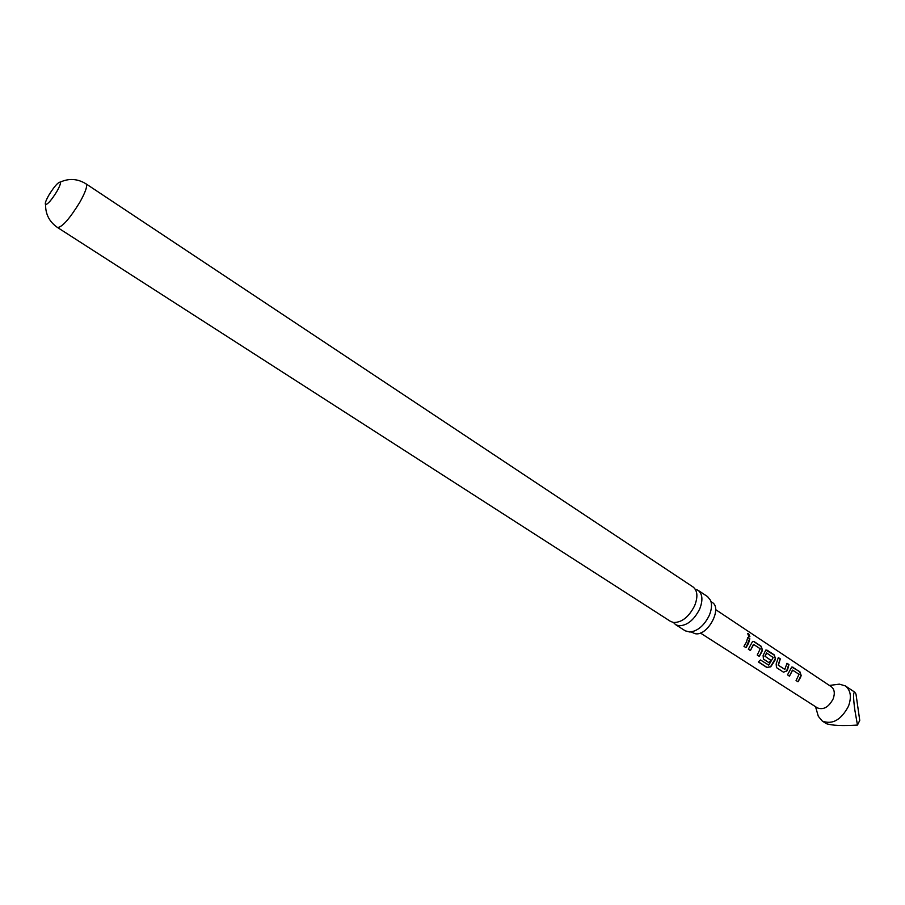 <?xml version="1.0" encoding="UTF-8"?>
<svg xmlns="http://www.w3.org/2000/svg" width="905" height="905" viewBox="0 0 905 905"><rect width="100%" height="100%" fill="white"/><g stroke="black" fill="none" stroke-linecap="round" stroke-linejoin="round"><path stroke-width="1.36" d="M748.593 633.636L749.894 636.622L748.91 636.622L747.7 633.602L748.593 633.636M747.688 633.613L749.623 636.769M695.21 589.166L698.049 590.286C702.563 593.94 703.106 600.207 699.667 609.065C693.943 620.219 686.94 625.785 678.637 625.762L675.616 624.654L673.433 622.493M711.545 602.063L711.726 602.164C723.129 607.357 707.789 636.554 695.108 633.692L691.771 632.233M766.512 652.991L764.929 656.204L770.856 660.288L769.216 662.856L763.447 659.078L763.107 655.446L765.8 650.073L767.18 650.22L774.205 654.847L775.528 658.636L774.838 660.571L770.687 666.861L766.784 667.438L758.333 661.94L760.494 659.983L768.741 665.118L773.198 657.55L766.637 652.991L765.11 656.272M56.834 191.509C59.775 186.306 60.907 183.183 60.239 182.131L60.183 182.097C57.863 182.369 54.108 186.702 48.904 195.095C45.884 200.424 44.764 203.58 45.533 204.553L45.589 204.587C47.965 204.157 51.709 199.79 56.834 191.509M835.587 684.644L839.354 684.146L845.281 685.877C850.689 690.142 851.775 696.907 848.517 706.138C841.186 719.916 832.453 724.894 822.317 721.07L818.335 716.353L817.26 712.642M822.317 721.07L826.344 723.661C832.012 725.55 842.385 726.025 857.465 725.075L854.886 710.323C853.223 698.219 853.166 692.167 854.727 692.155L855.983 694.067L859.75 720.425L857.465 725.075M715.651 609.608L831.265 686.691C834.5 689.259 835.123 693.321 833.154 698.875C828.731 707.156 823.493 710.165 817.419 707.902L700.368 632.991M800.518 677.438L798.006 681.793L796.061 680.503L799.047 674.338L792.633 670.141L789.454 676.182L787.52 674.858L791.705 667.087L799.873 671.702L801.185 675.526L800.518 677.438M787.769 669.067L786.841 671.001L783.447 672.166L776.49 667.607L776.162 664.01L778.323 657.573L780.314 658.874L778.391 665.22L784.827 669.44L786.988 663.275L788.956 664.564L787.769 669.067M761.772 651.985L759.261 656.351L757.236 655.028L760.257 648.795L753.695 644.473L750.381 650.537L748.345 649.202L752.609 641.396L754.035 641.543L761.128 646.238L762.474 650.028L761.772 651.985M748.537 643.297L746.014 647.686L743.967 646.34L746.489 641.95L747.768 637.414L749.815 638.772L748.537 643.297M86.043 183.862C87.672 185.774 85.59 191.917 79.81 202.29C69.628 218.761 62.207 227.178 57.547 227.528L670.582 621.418L673.592 622.516C681.872 622.527 688.886 616.939 694.621 605.762C698.083 596.881 697.563 590.626 693.06 586.972L86.043 183.862C77.638 178.681 69.029 178.104 60.239 182.131L60.183 182.097M675.616 624.654L685.243 630.83L689.927 632.052C697.823 631.034 704.271 625.479 709.282 615.377C711.715 609.518 712.144 604.529 710.583 600.4L707.574 596.61L698.049 590.286M747.745 637.618L749.815 638.772M749.589 638.84L746.014 647.686M745.878 647.561L743.989 646.317M752.643 641.374L754.035 641.543M753.379 644.462L750.381 650.537M750.245 650.412L748.356 649.179M753.808 641.611L760.913 646.294L762.259 650.039L759.261 656.351M759.125 656.227L757.259 655.005M765.822 650.062L773.979 654.915L775.325 658.648L770.574 666.691L766.784 667.438M766.727 667.223L758.447 661.838M764.929 656.204L770.687 660.22L769.216 662.856M769.069 662.732L763.39 659.01M786.965 663.467L788.741 664.632L786.66 670.922L783.447 672.166M783.3 672.042L776.422 667.539M778.3 657.765L780.087 658.942L778.21 665.152L784.827 669.44M791.728 667.076L793.029 667.211M792.418 670.153L789.454 676.182M789.307 676.046L787.531 674.836M792.803 667.279L799.647 671.77L800.97 675.526L798.006 681.793M797.871 681.657L796.072 680.481M711.726 602.164L711.013 601.667M691.997 632.414L691.239 631.939M815.529 706.692L818.335 716.353M57.547 227.528C49.424 221.906 45.442 214.259 45.589 204.587L45.533 204.553M829.41 685.447L839.354 684.146M845.281 685.877L854.727 692.155"/></g></svg>
